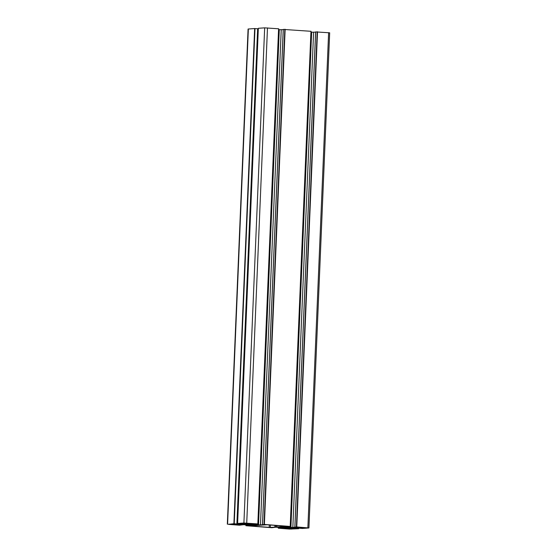 <?xml version="1.0" encoding="UTF-8"?>
<svg xmlns="http://www.w3.org/2000/svg" width="557" height="557" viewBox="0 0 557 557"><rect width="100%" height="100%" fill="white"/><g stroke="black" fill="none" stroke-linecap="round" stroke-linejoin="round"><path stroke-width="0.84" d="M291.29 529.073L281.905 528.377L286.458 528.05L295.83 528.614L291.29 529.073L291.318 528.398M285.741 528.099L285.713 528.704M286.799 528.043L286.771 528.76L286.834 528.043M279.92 527.34L284.648 527.013L289.661 527.57L279.92 527.312M283.847 527.521L283.868 527.124L283.847 527.521M256.324 524.819L251.597 525.147L246.584 524.59L256.324 524.819M251.479 525.014L251.499 524.624L251.479 525.014M242.434 523.26L254.347 523.782L248.666 524.081L239.628 523.489L242.434 523.26M244.238 523.134L244.217 523.74M245.303 523.079L245.275 523.796M228.565 524.221L234.323 523.852L242.392 524.61L236.718 524.91L228.565 524.221M232.29 523.963L232.269 524.569M233.355 523.886L233.327 524.624M267.04 524.757L286.59 526.295L270.333 527.437L250.072 525.926L267.04 524.757M307.373 527.855L301.922 528.308L293.852 527.549L298.406 527.221L307.373 527.855M297.689 527.27L297.661 527.876M298.754 527.214L298.719 527.932M283.228 29.653L278.681 29.702M251.228 524.158L257.968 523.956L243.91 523.009L237.574 523.455L248.833 524.283L242.748 524.52L233.898 523.705L228.377 524.346L239.489 525.209L243.409 524.701L252.655 525.314L246.034 525.717L271.858 527.716L275.778 527.207L285.024 527.82L278.277 528.203L289.522 529.08L298.67 528.711L287.955 528.022L291.562 527.59L302.347 528.461L308.919 527.966L296.756 526.95L292.836 527.458L283.59 526.845L290.336 526.462L264.387 524.45L260.467 524.959L251.221 524.346M279.28 29.744L258.525 524.91M281.222 29.793L260.467 524.959M290.308 526.456L311.091 31.303L283.29 29.41M315.596 32.16L311.05 32.209M311.648 32.25L290.9 527.416M313.591 32.299L292.836 527.458M308.919 527.966L329.674 32.807L315.666 31.909M237.052 523.935L257.863 28.79L254.653 28.539L248.081 29.034L227.326 524.193M258.302 28.957L257.856 28.922M242.782 523.712L242.748 524.52M244.718 523.865L244.69 524.569M257.933 523.949L278.723 28.797L264.666 27.85L258.33 28.289L237.609 523.448M290.197 528.28L290.162 529.046M284.126 527.138L284.112 527.514M286.04 527.124L286.026 527.563M286.423 527.152L286.402 527.583M286.897 527.347L286.876 527.716M281.842 526.985L281.828 527.34M249.473 524.478L249.452 524.833M251.757 524.631L251.743 525.007M253.672 524.617L253.658 525.056M254.055 524.645L254.034 525.084M254.458 524.826L254.445 525.188M248.694 523.315L248.666 524.081M249.821 523.441L249.794 524.109M236.746 524.144L236.718 524.91M237.874 524.262L237.839 524.938M269.31 524.931L269.205 527.409M270.437 525.014L270.333 527.437M274.914 525.362L274.845 527.124M275.91 525.439L275.84 527.117M275.945 525.446L275.875 527.117M276.94 525.523L276.871 527.11M281.71 525.892L281.675 526.776M282.009 525.912L281.974 526.63M301.428 527.395L301.393 528.168M301.518 527.402L301.483 528.175M301.957 527.437L301.922 528.308M302.298 527.465L302.263 528.314M283.29 29.382L262.542 524.541M284.801 29.277L264.046 524.436M285.142 29.284L264.387 524.45M310.966 31.283L290.211 526.449M315.666 31.888L294.911 527.047M317.17 31.784L296.421 526.943M317.511 31.791L296.756 526.95M328.623 32.654L307.868 527.813M294.305 527.702L294.27 528.509M294.639 527.73L294.604 528.516M295.349 527.778L295.321 528.468M295.913 527.827L295.885 528.482M298.573 528.029L298.545 528.69M298.663 528.036L298.636 528.697M278.347 527.305L278.312 528.196M279.851 527.416L279.823 528.092M280.415 527.465L280.387 528.106M281.668 527.563L281.64 528.203M282.009 527.583L281.981 528.21M245.978 524.798L245.943 525.69M247.482 524.917L247.447 525.585M248.039 524.959L248.011 525.599M249.299 525.056L249.271 525.697M249.64 525.077L249.613 525.704M248.352 28.978L227.597 524.137M254.653 28.539L233.898 523.705M254.988 28.553L234.232 523.712M257.647 28.755L236.899 523.921M264.666 27.85L243.91 523.009M267.478 27.92L246.73 523.079M278.597 28.776L257.842 523.942M293.017 528.496L293.003 528.906M281.884 526.992L281.87 527.347M249.515 524.485L249.501 524.84M245.331 523.079L245.303 523.81M251.52 523.531L251.499 523.942M233.383 523.886L233.355 524.638M239.573 524.36L239.552 524.771M281.793 525.899L281.758 526.671M298.782 527.214L298.747 527.945M301.553 527.409L301.518 528.182M304.964 527.674L304.951 528.078M283.241 29.389L262.486 524.555M311.091 31.303L290.336 526.462M315.61 31.895L294.855 527.061M298.698 528.043L298.67 528.711M278.319 527.298L278.277 528.203M245.95 524.791L245.909 525.697M257.863 28.79L237.108 523.949M258.33 28.289L237.574 523.455M278.723 28.797L257.968 523.956"/></g></svg>
